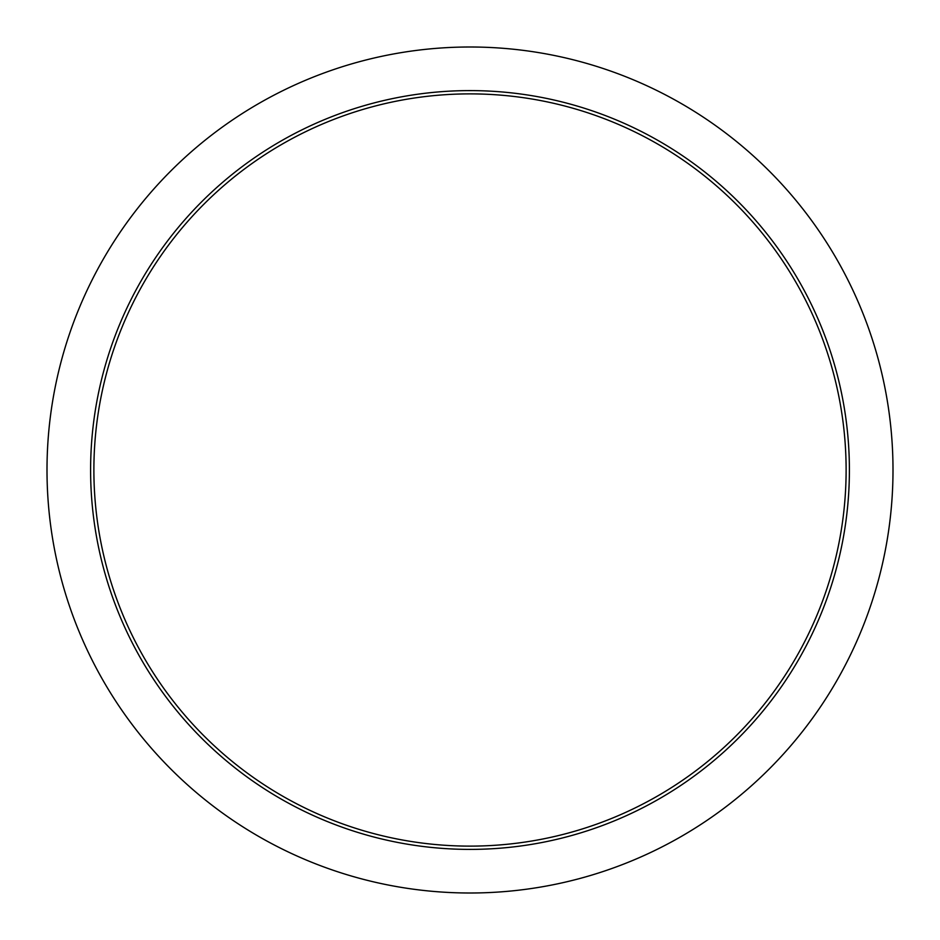 <?xml version="1.0" encoding="UTF-8"?>
<svg xmlns="http://www.w3.org/2000/svg" width="940" height="940" viewBox="0 0 940 940"><rect width="100%" height="100%" fill="white"/><g stroke="black" fill="none" stroke-linecap="round" stroke-linejoin="round"><path stroke-width="1.41" d="M93.883 470A376.118 376.118 0 0 1 470 93.883A376.118 376.118 0 0 1 846.118 470A376.118 376.118 0 0 1 470 846.118A376.118 376.118 0 0 1 93.883 470M47 470A423 423 0 0 0 470 893A423 423 0 0 0 893 470A423 423 0 0 0 470 47A423 423 0 0 0 47 470A423 423 0 0 1 470 47A423 423 0 0 1 893 470M849.396 470A379.396 379.396 0 0 1 470 849.396A379.396 379.396 0 0 1 90.604 470A379.396 379.396 0 0 1 470 90.604A379.396 379.396 0 0 1 849.396 470"/></g></svg>
